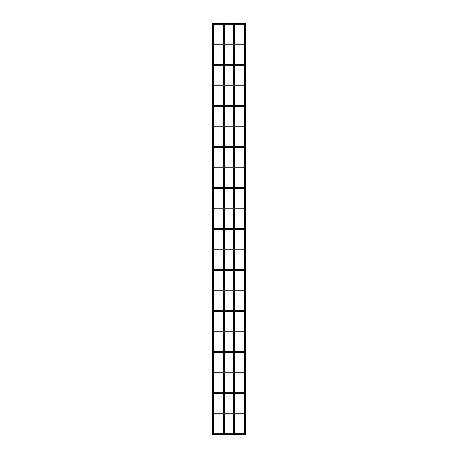 <?xml version="1.0" encoding="UTF-8"?>
<svg xmlns="http://www.w3.org/2000/svg" width="458" height="458" viewBox="0 0 458 458"><rect width="100%" height="100%" fill="white"/><g stroke="black" fill="none" stroke-linecap="round" stroke-linejoin="round"><path stroke-width="0.69" d="M213.611 433.806L244.389 433.806M244.389 434.585L213.611 434.585M213.611 22.9L212.197 22.9L212.197 435.1L213.611 435.1L213.611 22.9M224.26 23.415L224.26 22.9L223.481 22.9L223.481 23.415M224.26 24.194L224.26 43.934M224.26 44.712L224.26 64.452M224.26 65.231L224.26 84.97M224.26 85.749L224.26 105.495M224.26 106.273L224.26 126.013M224.26 126.792L224.26 146.531M224.26 147.31L224.26 167.05M224.26 167.828L224.26 187.568M224.26 188.352L224.26 208.092M224.26 208.871L224.26 228.611M224.26 229.389L224.26 249.129M224.26 249.908L224.26 269.647M224.26 270.432L224.26 290.172M224.26 290.95L224.26 310.69M224.26 311.469L224.26 331.208M224.26 331.987L224.26 351.727M224.26 352.505L224.26 372.251M224.26 373.03L224.26 392.769M224.26 393.548L224.26 413.288M224.26 414.066L224.26 433.806M224.26 434.585L224.26 435.1L223.481 435.1L223.481 434.585M244.389 22.9L245.803 22.9L245.803 435.1L244.389 435.1L244.389 22.9M213.222 414.066A0.389 0.389 0 0 0 213.611 413.677A0.389 0.389 0 0 0 213.222 413.288M244.778 413.288A0.389 0.389 0 0 0 244.389 413.677A0.389 0.389 0 0 0 244.778 414.066M213.611 413.288L244.389 413.288M244.389 414.066L213.611 414.066M213.222 393.548A0.389 0.389 0 0 0 213.611 393.159A0.389 0.389 0 0 0 213.222 392.769M244.778 392.769A0.389 0.389 0 0 0 244.389 393.159A0.389 0.389 0 0 0 244.778 393.548M213.611 392.769L244.389 392.769M244.389 393.548L213.611 393.548M213.222 373.03A0.389 0.389 0 0 0 213.611 372.64A0.389 0.389 0 0 0 213.222 372.251M244.778 372.251A0.389 0.389 0 0 0 244.389 372.64A0.389 0.389 0 0 0 244.778 373.03M213.611 372.251L244.389 372.251M244.389 373.03L213.611 373.03M213.222 352.505A0.389 0.389 0 0 0 213.611 352.116A0.389 0.389 0 0 0 213.222 351.727M244.778 351.727A0.389 0.389 0 0 0 244.389 352.116A0.389 0.389 0 0 0 244.778 352.505M213.611 351.727L244.389 351.727M244.389 352.505L213.611 352.505M213.222 331.987A0.389 0.389 0 0 0 213.611 331.598A0.389 0.389 0 0 0 213.222 331.208M244.778 331.208A0.389 0.389 0 0 0 244.389 331.598A0.389 0.389 0 0 0 244.778 331.987M213.611 331.208L244.389 331.208M244.389 331.987L213.611 331.987M213.222 311.469A0.389 0.389 0 0 0 213.611 311.079A0.389 0.389 0 0 0 213.222 310.69M244.778 310.69A0.389 0.389 0 0 0 244.389 311.079A0.389 0.389 0 0 0 244.778 311.469M213.611 310.69L244.389 310.69M244.389 311.469L213.611 311.469M213.222 290.95A0.389 0.389 0 0 0 213.611 290.561A0.389 0.389 0 0 0 213.222 290.172M244.778 290.172A0.389 0.389 0 0 0 244.389 290.561A0.389 0.389 0 0 0 244.778 290.95M213.611 290.172L244.389 290.172M244.389 290.95L213.611 290.95M213.222 270.432A0.389 0.389 0 0 0 213.611 270.037A0.389 0.389 0 0 0 213.222 269.647M244.778 269.647A0.389 0.389 0 0 0 244.389 270.037A0.389 0.389 0 0 0 244.778 270.432M213.611 269.647L244.389 269.647M244.389 270.432L213.611 270.432M213.222 249.908A0.389 0.389 0 0 0 213.611 249.518A0.389 0.389 0 0 0 213.222 249.129M244.778 249.129A0.389 0.389 0 0 0 244.389 249.518A0.389 0.389 0 0 0 244.778 249.908M213.611 249.129L244.389 249.129M244.389 249.908L213.611 249.908M213.611 228.611L244.389 228.611M244.389 229.389L213.611 229.389M213.222 208.871A0.389 0.389 0 0 0 213.611 208.482A0.389 0.389 0 0 0 213.222 208.092M244.778 208.092A0.389 0.389 0 0 0 244.389 208.482A0.389 0.389 0 0 0 244.778 208.871M213.611 208.092L244.389 208.092M244.389 208.871L213.611 208.871M213.222 188.352A0.389 0.389 0 0 0 213.611 187.963A0.389 0.389 0 0 0 213.222 187.568M244.778 187.568A0.389 0.389 0 0 0 244.389 187.963A0.389 0.389 0 0 0 244.778 188.352M213.611 187.568L244.389 187.568M244.389 188.352L213.611 188.352M213.222 167.828A0.389 0.389 0 0 0 213.611 167.439A0.389 0.389 0 0 0 213.222 167.05M244.778 167.05A0.389 0.389 0 0 0 244.389 167.439A0.389 0.389 0 0 0 244.778 167.828M213.611 167.05L244.389 167.05M244.389 167.828L213.611 167.828M213.222 147.31A0.389 0.389 0 0 0 213.611 146.921A0.389 0.389 0 0 0 213.222 146.531M244.778 146.531A0.389 0.389 0 0 0 244.389 146.921A0.389 0.389 0 0 0 244.778 147.31M213.611 146.531L244.389 146.531M244.389 147.31L213.611 147.31M213.222 126.792A0.389 0.389 0 0 0 213.611 126.402A0.389 0.389 0 0 0 213.222 126.013M244.778 126.013A0.389 0.389 0 0 0 244.389 126.402A0.389 0.389 0 0 0 244.778 126.792M213.611 126.013L244.389 126.013M244.389 126.792L213.611 126.792M213.222 106.273A0.389 0.389 0 0 0 213.611 105.884A0.389 0.389 0 0 0 213.222 105.495M244.778 105.495A0.389 0.389 0 0 0 244.389 105.884A0.389 0.389 0 0 0 244.778 106.273M213.611 105.495L244.389 105.495M244.389 106.273L213.611 106.273M213.222 85.749A0.389 0.389 0 0 0 213.611 85.36A0.389 0.389 0 0 0 213.222 84.97M244.778 84.97A0.389 0.389 0 0 0 244.389 85.36A0.389 0.389 0 0 0 244.778 85.749M213.611 84.97L244.389 84.97M244.389 85.749L213.611 85.749M213.222 65.231A0.389 0.389 0 0 0 213.611 64.841A0.389 0.389 0 0 0 213.222 64.452M244.778 64.452A0.389 0.389 0 0 0 244.389 64.841A0.389 0.389 0 0 0 244.778 65.231M213.611 64.452L244.389 64.452M244.389 65.231L213.611 65.231M213.222 44.712A0.389 0.389 0 0 0 213.611 44.323A0.389 0.389 0 0 0 213.222 43.934M244.778 43.934A0.389 0.389 0 0 0 244.389 44.323A0.389 0.389 0 0 0 244.778 44.712M213.611 43.934L244.389 43.934M244.389 44.712L213.611 44.712M213.611 23.415L244.389 23.415M244.389 24.194L213.611 24.194M233.74 23.415L233.74 22.9L234.519 22.9L234.519 23.415M233.74 24.194L233.74 43.934M233.74 44.712L233.74 64.452M233.74 65.231L233.74 84.97M233.74 85.749L233.74 105.495M233.74 106.273L233.74 126.013M233.74 126.792L233.74 146.531M233.74 147.31L233.74 167.05M233.74 167.828L233.74 187.568M233.74 188.352L233.74 208.092M233.74 208.871L233.74 228.611M233.74 229.389L233.74 249.129M233.74 249.908L233.74 269.647M233.74 270.432L233.74 290.172M233.74 290.95L233.74 310.69M233.74 311.469L233.74 331.208M233.74 331.987L233.74 351.727M233.74 352.505L233.74 372.251M233.74 373.03L233.74 392.769M233.74 393.548L233.74 413.288M233.74 414.066L233.74 433.806M233.74 434.585L233.74 435.1L234.519 435.1L234.519 434.585M214.842 433.806L214.842 434.585M243.158 433.806L243.158 434.585M214.842 413.288L214.842 414.066M243.158 413.288L243.158 414.066M214.842 392.769L214.842 393.548M243.158 392.769L243.158 393.548M214.842 372.251L214.842 373.03M243.158 372.251L243.158 373.03M214.842 351.727L214.842 352.505M243.158 351.727L243.158 352.505M214.842 331.208L214.842 331.987M243.158 331.208L243.158 331.987M214.842 310.69L214.842 311.469M243.158 310.69L243.158 311.469M214.842 290.172L214.842 290.95M243.158 290.172L243.158 290.95M214.842 269.647L214.842 270.432M243.158 269.647L243.158 270.432M214.842 249.129L214.842 249.908M243.158 249.129L243.158 249.908M214.842 228.611L214.842 229.389M243.158 228.611L243.158 229.389M214.842 208.092L214.842 208.871M243.158 208.092L243.158 208.871M214.842 187.568L214.842 188.352M243.158 187.568L243.158 188.352M214.842 167.05L214.842 167.828M243.158 167.05L243.158 167.828M214.842 146.531L214.842 147.31M243.158 146.531L243.158 147.31M214.842 126.013L214.842 126.792M243.158 126.013L243.158 126.792M214.842 105.495L214.842 106.273M243.158 105.495L243.158 106.273M214.842 84.97L214.842 85.749M243.158 84.97L243.158 85.749M214.842 64.452L214.842 65.231M243.158 64.452L243.158 65.231M214.842 43.934L214.842 44.712M243.158 43.934L243.158 44.712M214.842 23.415L214.842 24.194M243.158 23.415L243.158 24.194M212.833 22.9L212.833 435.1M223.481 24.194L223.481 43.934M223.481 44.712L223.481 64.452M223.481 65.231L223.481 84.97M223.481 85.749L223.481 105.495M223.481 106.273L223.481 126.013M223.481 126.792L223.481 146.531M223.481 147.31L223.481 167.05M223.481 167.828L223.481 187.568M223.481 188.352L223.481 208.092M223.481 208.871L223.481 228.611M223.481 229.389L223.481 249.129M223.481 249.908L223.481 269.647M223.481 270.432L223.481 290.172M223.481 290.95L223.481 310.69M223.481 311.469L223.481 331.208M223.481 331.987L223.481 351.727M223.481 352.505L223.481 372.251M223.481 373.03L223.481 392.769M223.481 393.548L223.481 413.288M223.481 414.066L223.481 433.806M245.167 22.9L245.167 435.1M234.519 24.194L234.519 43.934M234.519 44.712L234.519 64.452M234.519 65.231L234.519 84.97M234.519 85.749L234.519 105.495M234.519 106.273L234.519 126.013M234.519 126.792L234.519 146.531M234.519 147.31L234.519 167.05M234.519 167.828L234.519 187.568M234.519 188.352L234.519 208.092M234.519 208.871L234.519 228.611M234.519 229.389L234.519 249.129M234.519 249.908L234.519 269.647M234.519 270.432L234.519 290.172M234.519 290.95L234.519 310.69M234.519 311.469L234.519 331.208M234.519 331.987L234.519 351.727M234.519 352.505L234.519 372.251M234.519 373.03L234.519 392.769M234.519 393.548L234.519 413.288M234.519 414.066L234.519 433.806"/></g></svg>
